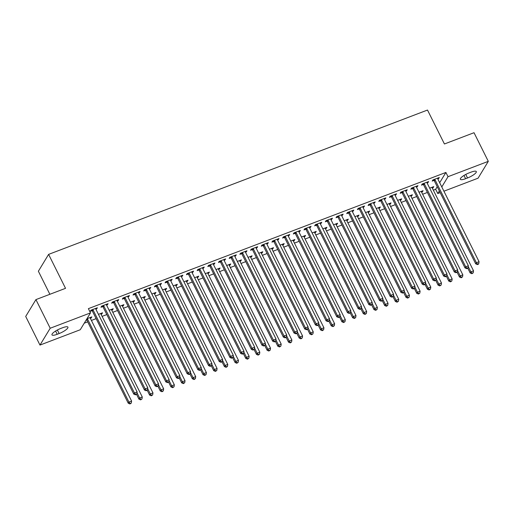 <?xml version="1.0" encoding="UTF-8"?>
<svg xmlns="http://www.w3.org/2000/svg" width="514" height="514" viewBox="0 0 514 514"><rect width="100%" height="100%" fill="white"/><g stroke="black" fill="none" stroke-linecap="round" stroke-linejoin="round"><path stroke-width="0.77" d="M84.251 323.171L87.676 321.86M91.408 320.44L96.137 318.641M102.093 316.373L106.822 314.568M112.778 312.3L117.513 310.501M123.463 308.233L128.198 306.428M134.148 304.159L138.883 302.361M144.832 300.092L149.568 298.287M155.517 296.019L160.252 294.214M166.202 291.952L170.937 290.147M176.887 287.879L181.622 286.073M187.571 283.805L192.307 282.006M198.256 279.738L202.991 277.933M208.941 275.665L213.676 273.866M219.626 271.598L224.361 269.792M230.317 267.524L235.046 265.725M241.002 263.457L245.731 261.652M251.687 259.384L256.415 257.585M262.371 255.317L267.1 253.511M273.056 251.243L277.785 249.438M283.741 247.176L288.476 245.371M294.426 243.103L299.161 241.297M305.11 239.029L309.846 237.23M315.795 234.962L320.53 233.157M326.48 230.889L331.215 229.09M337.165 226.822L341.9 225.016M347.849 222.748L352.585 220.949M358.534 218.681L363.269 216.876M369.219 214.608L373.954 212.809M379.904 210.541L384.639 208.735M390.589 206.467L395.324 204.662M401.273 202.4L406.009 200.595M411.965 198.327L416.693 196.521M422.649 194.253L427.378 192.454M433.334 190.186L435.673 189.293L437.787 193.54L439.348 190.964M80.261 329.737L39.976 345.08L50.205 328.24L90.49 312.891L80.261 329.737M50.205 328.24L35.929 299.604L25.7 316.444L39.976 345.08M49.871 294.291L38.377 271.231L48.605 254.385L427.507 110.047L444.424 143.984L474.024 132.708L488.3 161.345L478.071 178.191L443.91 191.202M440.183 192.628L437.787 193.54M101.476 313.193L101.843 313.932L102.53 312.795L98.437 314.35M101.843 313.932L101.027 314.24M107.002 304.089L107.368 304.828L108.062 303.69L101.65 306.132L100.962 307.269L102.691 306.607M107.368 304.828L106.559 305.136M122.846 305.053L123.212 305.791L123.9 304.654L119.807 306.209M123.212 305.791L122.396 306.1M128.371 295.948L128.744 296.687L129.432 295.544L123.019 297.991L122.332 299.129L124.06 298.467M128.744 296.687L127.928 296.996M144.216 296.912L144.582 297.651L145.276 296.507L141.183 298.069M144.582 297.651L143.772 297.959M149.747 287.808L150.114 288.54L150.801 287.403L144.389 289.845L143.702 290.988L145.43 290.326M150.114 288.54L149.298 288.855M165.585 288.772L165.951 289.51L166.645 288.367L162.552 289.928M165.951 289.51L165.142 289.819M171.117 279.667L171.483 280.4L172.171 279.263L165.765 281.704L165.071 282.848L166.799 282.186M171.483 280.4L170.667 280.715M186.955 280.631L187.321 281.364L188.015 280.226L183.922 281.788M187.321 281.364L186.511 281.678M192.487 271.527L192.853 272.259L193.547 271.122L187.135 273.564L186.441 274.701L188.169 274.046M192.853 272.259L192.043 272.568M208.324 272.491L208.69 273.223L209.384 272.086L205.292 273.647M208.69 273.223L207.881 273.538M213.856 263.386L214.222 264.119L214.916 262.982L208.504 265.423L207.81 266.56L209.539 265.905M214.222 264.119L213.413 264.427M229.694 264.35L230.06 265.083L230.754 263.945L226.661 265.507M230.06 265.083L229.25 265.391M235.226 255.246L235.592 255.978L236.286 254.841L229.874 257.283L229.18 258.42L230.914 257.765M235.592 255.978L234.782 256.287M251.07 256.21L251.436 256.942L252.123 255.805L248.031 257.366M251.436 256.942L250.62 257.251M256.595 247.106L256.961 247.838L257.655 246.701L251.243 249.142L250.549 250.279L252.284 249.624M256.961 247.838L256.152 248.146M272.439 248.069L272.805 248.802L273.493 247.664L269.4 249.226M272.805 248.802L271.99 249.11M277.965 238.965L278.331 239.697L279.025 238.56L272.613 241.002L271.925 242.139L273.654 241.484M278.331 239.697L277.521 240.006M293.809 239.929L294.175 240.661L294.863 239.524L290.77 241.085M294.175 240.661L293.359 240.97M299.334 230.818L299.707 231.557L300.394 230.42L293.982 232.861L293.295 233.998L295.023 233.337M299.707 231.557L298.891 231.865M315.178 231.788L315.545 232.521L316.238 231.384L312.146 232.938M315.545 232.521L314.735 232.829M320.71 222.678L321.077 223.417L321.764 222.279L315.352 224.721L314.664 225.858L316.393 225.196M321.077 223.417L320.261 223.725M336.548 223.641L336.914 224.38L337.608 223.243L333.515 224.798M336.914 224.38L336.105 224.689M342.08 214.537L342.446 215.276L343.134 214.139L336.728 216.58L336.034 217.718L337.762 217.056M342.446 215.276L341.63 215.584M357.917 215.501L358.284 216.24L358.978 215.103L354.885 216.657M358.284 216.24L357.474 216.548M363.449 206.397L363.816 207.136L364.503 205.992L358.097 208.44L357.403 209.577L359.132 208.915M363.816 207.136L363.006 207.444M379.287 207.36L379.653 208.099L380.347 206.962L376.254 208.517M379.653 208.099L378.844 208.408M384.819 198.256L385.185 198.995L385.879 197.851L379.467 200.293L378.773 201.437L380.501 200.775M385.185 198.995L384.376 199.303M400.657 199.22L401.023 199.959L401.717 198.815L397.624 200.376M401.023 199.959L400.213 200.267M406.188 190.116L406.555 190.848L407.249 189.711L400.836 192.152L400.143 193.296L401.877 192.634M406.555 190.848L405.745 191.163M422.033 191.079L422.399 191.818L423.086 190.675L418.994 192.236M422.399 191.818L421.583 192.127M427.558 181.975L427.924 182.708L428.618 181.571L422.206 184.012L421.512 185.149L423.247 184.494M427.924 182.708L427.115 183.016M435.673 189.293L437.234 186.717M439.676 182.708L445.901 172.447L88.376 308.651L90.49 312.891M438.243 177.902L438.609 178.641L439.303 177.503L432.891 179.945L432.197 181.082L433.932 180.42M438.609 178.641L437.799 178.949M432.717 187.012L433.084 187.745L433.771 186.608L429.678 188.163M433.084 187.745L432.268 188.053M416.873 186.042L417.239 186.781L417.933 185.644L411.521 188.085L410.827 189.223L412.562 188.561M417.239 186.781L416.43 187.09M411.341 195.153L411.708 195.885L412.401 194.748L408.309 196.309M411.708 195.885L410.898 196.194M395.504 194.189L395.87 194.922L396.564 193.784L390.152 196.226L389.458 197.363L391.186 196.708M395.87 194.922L395.06 195.23M389.972 203.293L390.338 204.026L391.032 202.889L386.939 204.45M390.338 204.026L389.528 204.334M374.134 202.33L374.5 203.062L375.194 201.925L368.782 204.366L368.088 205.504L369.817 204.848M374.5 203.062L373.691 203.371M368.602 211.434L368.968 212.166L369.662 211.029L365.57 212.59M368.968 212.166L368.159 212.475M352.765 210.47L353.131 211.203L353.818 210.065L347.413 212.507L346.719 213.644L348.447 212.989M353.131 211.203L352.315 211.511M347.233 219.574L347.599 220.307L348.293 219.17L344.2 220.731M347.599 220.307L346.789 220.615M331.395 218.611L331.761 219.343L332.449 218.206L326.037 220.647L325.349 221.785L327.077 221.129M331.761 219.343L330.945 219.651M325.863 227.715L326.229 228.447L326.923 227.31L322.831 228.871M326.229 228.447L325.42 228.762M310.026 226.751L310.392 227.484L311.079 226.346L304.667 228.788L303.98 229.925L305.708 229.27M310.392 227.484L309.576 227.792M304.494 235.855L304.86 236.588L305.547 235.451L301.455 237.012M304.86 236.588L304.044 236.903M288.65 234.892L289.016 235.624L289.71 234.487L283.298 236.928L282.61 238.072L284.338 237.41M289.016 235.624L288.206 235.939M283.124 243.996L283.49 244.735L284.178 243.591L280.085 245.152M283.49 244.735L282.674 245.043M267.28 243.032L267.646 243.764L268.34 242.627L261.928 245.069L261.24 246.212L262.969 245.551M267.646 243.764L266.837 244.079M261.754 252.136L262.121 252.875L262.808 251.738L258.715 253.293M262.121 252.875L261.305 253.184M245.91 251.173L246.277 251.911L246.971 250.768L240.558 253.216L239.865 254.353L241.599 253.691M246.277 251.911L245.467 252.22M240.379 260.277L240.751 261.016L241.439 259.878L237.346 261.433M240.751 261.016L239.935 261.324M224.541 259.313L224.907 260.052L225.601 258.915L219.189 261.356L218.495 262.493L220.223 261.832M224.907 260.052L224.098 260.36M219.009 268.417L219.375 269.156L220.069 268.019L215.976 269.574M219.375 269.156L218.566 269.464M203.171 267.453L203.538 268.192L204.231 267.055L197.819 269.497L197.125 270.634L198.854 269.972M203.538 268.192L202.728 268.501M197.639 276.558L198.006 277.297L198.7 276.159L194.607 277.714M198.006 277.297L197.196 277.605M181.802 275.594L182.168 276.333L182.856 275.196L176.45 277.637L175.756 278.774L177.484 278.113M182.168 276.333L181.352 276.641M176.27 284.705L176.636 285.437L177.33 284.3L173.237 285.861M176.636 285.437L175.827 285.745M160.432 283.741L160.798 284.473L161.486 283.336L155.074 285.778L154.386 286.915L156.115 286.259M160.798 284.473L159.982 284.782M154.9 292.845L155.267 293.578L155.96 292.44L151.868 294.002M155.267 293.578L154.457 293.886M139.063 291.881L139.429 292.614L140.116 291.477L133.704 293.918L133.017 295.055L134.745 294.4M139.429 292.614L138.613 292.922M133.531 300.986L133.897 301.718L134.584 300.581L130.498 302.142M133.897 301.718L133.081 302.026M117.687 300.022L118.053 300.754L118.747 299.617L112.335 302.059L111.647 303.196L113.376 302.54M118.053 300.754L117.243 301.063M112.161 309.126L112.527 309.858L113.215 308.721L109.122 310.283M112.527 309.858L111.711 310.167M96.317 308.162L96.683 308.895L97.377 307.757L90.965 310.199L90.278 311.336L92.006 310.681M96.683 308.895L95.874 309.203M90.792 317.267L91.158 317.999L91.845 316.862L86.943 318.731M91.158 317.999L90.342 318.314M57.215 334.28A7.832 1.953 -26.5 0 1 51.972 334.865A7.832 1.953 -26.5 0 1 60.755 328.452L62.676 327.72A7.832 1.953 -26.5 0 1 67.919 327.142A7.832 1.953 -26.5 0 1 59.136 333.547L57.215 334.28L55.589 331.029M445.901 172.447L448.015 176.694L488.3 161.345M35.929 299.604L65.529 288.328L48.605 254.385M471.062 172.145A7.832 1.953 -26.5 0 1 476.305 171.567A7.832 1.953 -26.5 0 1 467.522 177.972L465.6 178.705A7.832 1.953 -26.5 0 1 460.364 179.29A7.832 1.953 -26.5 0 1 469.141 172.877L471.062 172.145M441.789 186.948L448.015 176.694M435.037 179.784L434.343 180.922L475.694 263.855L476.388 262.718L435.037 179.784A1.221 1.099 31.3 0 0 434.76 179.418L434.619 179.283M477.667 264.138L477.39 264.588L478.463 264.183L478.74 263.727L477.667 264.138L476.388 262.718L479.061 261.703L437.71 178.763A1.221 1.099 31.3 0 1 437.587 178.339L437.575 178.159M434.343 180.922A1.221 1.099 31.3 0 0 434.073 180.555L433.263 179.804M475.694 263.855L477.39 264.588M478.74 263.727L479.061 261.703M467.798 268.218L470.169 272.966L470.856 271.829L473.529 270.807L432.178 187.873A1.221 1.099 -148.7 0 1 432.056 187.443L432.043 187.263M468.248 266.586L470.856 271.829L472.141 273.242L471.865 273.699L473.208 272.831L472.141 273.242M473.529 270.807L473.208 272.831M471.865 273.699L470.169 272.966M424.352 183.851L423.658 184.989L465.009 267.929L465.703 266.792L424.352 183.851A1.221 1.099 31.3 0 0 424.076 183.485L423.934 183.357M466.982 268.205L466.706 268.661L467.779 268.257L468.055 267.8L466.982 268.205L465.703 266.792L468.376 265.77L427.025 182.836A1.221 1.099 31.3 0 1 426.903 182.412L426.89 182.232M423.658 184.989A1.221 1.099 31.3 0 0 423.388 184.622L422.579 183.871M465.009 267.929L466.706 268.661M468.055 267.8L468.376 265.77M413.667 187.925L412.973 189.062L454.325 272.002L455.019 270.859L413.667 187.925A1.221 1.099 31.3 0 0 413.391 187.559L413.25 187.424M456.297 272.279L456.021 272.735L457.37 271.867L456.297 272.279L455.019 270.859L457.691 269.844L416.34 186.903A1.221 1.099 31.3 0 1 416.218 186.479L416.205 186.299M412.973 189.062A1.221 1.099 31.3 0 0 412.697 188.696L411.894 187.944M454.325 272.002L456.021 272.735M457.37 271.867L457.691 269.844M457.113 272.285L459.484 277.033L460.171 275.896L462.844 274.881L421.493 191.94A1.221 1.099 -148.7 0 1 421.371 191.516L421.358 191.337M457.556 270.653L460.171 275.896L461.456 277.309L461.18 277.766L462.523 276.905L461.456 277.309M462.844 274.881L462.523 276.905M461.18 277.766L459.484 277.033M446.428 276.359L448.793 281.107L449.487 279.969L452.159 278.948L410.808 196.014A1.221 1.099 -148.7 0 1 410.686 195.583L410.673 195.404M446.872 274.727L449.487 279.969L450.772 281.383L450.489 281.839L451.838 280.972L450.772 281.383M452.159 278.948L451.838 280.972M450.489 281.839L448.793 281.107M402.982 191.992L402.289 193.136L443.64 276.069L444.334 274.932L402.982 191.992A1.221 1.099 31.3 0 0 402.706 191.626L402.565 191.497M445.612 276.346L445.336 276.802L446.679 275.941L445.612 276.346L444.334 274.932L447 273.917L405.655 190.977A1.221 1.099 31.3 0 1 405.533 190.553L405.52 190.373M402.289 193.136A1.221 1.099 31.3 0 0 402.012 192.763L401.209 192.011M443.64 276.069L445.336 276.802M446.679 275.941L447 273.917M392.298 196.065L391.604 197.203L432.955 280.143L433.649 279.006L392.298 196.065A1.221 1.099 31.3 0 0 392.021 195.699L391.88 195.564M434.928 280.419L434.651 280.875L435.994 280.008L434.928 280.419L433.649 279.006L436.315 277.984L394.964 195.05A1.221 1.099 31.3 0 1 394.848 194.62L394.829 194.44M391.604 197.203A1.221 1.099 31.3 0 0 391.327 196.836L390.524 196.085M432.955 280.143L434.651 280.875M435.994 280.008L436.315 277.984M435.743 280.426L438.108 285.174L438.802 284.036L441.475 283.021L400.123 200.081A1.221 1.099 -148.7 0 1 400.001 199.657L399.988 199.477M436.187 278.8L438.802 284.036L440.08 285.45L439.804 285.906L441.153 285.045L440.08 285.45M441.475 283.021L441.153 285.045M439.804 285.906L438.108 285.174M425.059 284.499L427.423 289.247L428.117 288.11L430.79 287.088L389.439 204.154A1.221 1.099 -148.7 0 1 389.316 203.724L389.304 203.55M425.502 282.867L428.117 288.11L429.396 289.523L429.119 289.98L430.469 289.119L429.396 289.523M430.79 287.088L430.469 289.119M429.119 289.98L427.423 289.247M381.613 200.132L380.919 201.276L422.27 284.21L422.964 283.073L381.613 200.132A1.221 1.099 31.3 0 0 381.337 199.766L381.195 199.638M424.243 284.486L423.966 284.942L425.309 284.081L424.243 284.486L422.964 283.073L425.631 282.058L384.279 199.117A1.221 1.099 31.3 0 1 384.164 198.693L384.144 198.513M380.919 201.276A1.221 1.099 31.3 0 0 380.643 200.91L379.84 200.152M422.27 284.21L423.966 284.942M425.309 284.081L425.631 282.058M414.374 288.566L416.738 293.314L417.432 292.177L420.105 291.162L378.754 208.221A1.221 1.099 -148.7 0 1 378.632 207.797L378.619 207.617M414.817 286.94L417.432 292.177L418.711 293.59L418.435 294.047L419.784 293.186L418.711 293.59M420.105 291.162L419.784 293.186M418.435 294.047L416.738 293.314M370.928 204.206L370.234 205.343L411.585 288.283L412.279 287.146L370.928 204.206A1.221 1.099 31.3 0 0 370.652 203.84L370.51 203.705M413.558 288.56L413.282 289.016L414.625 288.148L413.558 288.56L412.279 287.146L414.946 286.125L373.594 203.191A1.221 1.099 31.3 0 1 373.479 202.76L373.46 202.58M370.234 205.343A1.221 1.099 31.3 0 0 369.958 204.977L369.155 204.225M411.585 288.283L413.282 289.016M414.625 288.148L414.946 286.125M403.689 292.639L406.054 297.388L406.747 296.25L409.42 295.229L368.069 212.295A1.221 1.099 -148.7 0 1 367.947 211.871L367.934 211.691M404.132 291.008L406.747 296.25L408.026 297.664L407.75 298.12L409.099 297.259L408.026 297.664M409.42 295.229L409.099 297.259M407.75 298.12L406.054 297.388M360.237 208.279L359.549 209.416L400.901 292.35L401.588 291.213L360.237 208.279A1.221 1.099 31.3 0 0 359.967 207.907L359.826 207.778M402.873 292.627L402.597 293.083L403.94 292.222L402.873 292.627L401.588 291.213L404.261 290.198L362.91 207.258A1.221 1.099 31.3 0 1 362.794 206.834L362.775 206.654M359.549 209.416A1.221 1.099 31.3 0 0 359.273 209.05L358.47 208.292M400.901 292.35L402.597 293.083M403.94 292.222L404.261 290.198M393.004 296.707L395.369 301.455L396.063 300.317L398.736 299.302L357.384 216.362A1.221 1.099 -148.7 0 1 357.262 215.938L357.249 215.758M393.448 295.081L396.063 300.317L397.341 301.737L397.065 302.187L398.414 301.326L397.341 301.737M398.736 299.302L398.414 301.326M397.065 302.187L395.369 301.455M349.552 212.346L348.865 213.483L390.216 296.424L390.903 295.287L349.552 212.346A1.221 1.099 31.3 0 0 349.282 211.98L349.141 211.852M392.188 296.7L391.912 297.156L393.255 296.295L392.188 296.7L390.903 295.287L393.576 294.265L352.225 211.331A1.221 1.099 31.3 0 1 352.103 210.901L352.09 210.727M348.865 213.483A1.221 1.099 31.3 0 0 348.588 213.117L347.785 212.366M390.216 296.424L391.912 297.156M393.255 296.295L393.576 294.265M382.32 300.78L384.684 305.528L385.378 304.391L388.044 303.369L346.693 220.435A1.221 1.099 -148.7 0 1 346.577 220.011L346.564 219.831M382.763 299.148L385.378 304.391L386.656 305.804L386.38 306.26L387.723 305.4L386.656 305.804M388.044 303.369L387.723 305.4M386.38 306.26L384.684 305.528M338.867 216.42L338.18 217.557L379.531 300.491L380.219 299.354L338.867 216.42A1.221 1.099 31.3 0 0 338.597 216.053L338.456 215.919M381.504 300.767L381.227 301.223L382.57 300.362L381.504 300.767L380.219 299.354L382.891 298.338L341.54 215.398A1.221 1.099 31.3 0 1 341.418 214.974L341.405 214.794M338.18 217.557A1.221 1.099 31.3 0 0 337.904 217.191L337.1 216.439M379.531 300.491L381.227 301.223M382.57 300.362L382.891 298.338M371.635 304.853L373.999 309.601L374.693 308.458L377.36 307.443L336.008 224.502A1.221 1.099 -148.7 0 1 335.893 224.078L335.873 223.898M372.078 303.221L374.693 308.458L375.972 309.878L375.695 310.327L377.038 309.467L375.972 309.878M377.36 307.443L377.038 309.467M375.695 310.327L373.999 309.601M328.183 220.487L327.495 221.624L368.846 304.564L369.534 303.427L328.183 220.487A1.221 1.099 31.3 0 0 327.913 220.12L327.771 219.992M370.819 304.841L370.543 305.297L371.609 304.892L371.885 304.436L370.819 304.841L369.534 303.427L372.207 302.405L330.855 219.472A1.221 1.099 31.3 0 1 330.733 219.048L330.72 218.868M327.495 221.624A1.221 1.099 31.3 0 0 327.219 221.258L326.416 220.506M368.846 304.564L370.543 305.297M371.885 304.436L372.207 302.405M360.95 308.92L363.314 313.668L364.008 312.531L366.675 311.516L325.323 228.576A1.221 1.099 -148.7 0 1 325.208 228.152L325.189 227.972M361.393 307.288L364.008 312.531L365.287 313.945L365.011 314.401L366.353 313.54L365.287 313.945M366.675 311.516L366.353 313.54M365.011 314.401L363.314 313.668M317.498 224.56L316.81 225.697L358.162 308.631L358.849 307.494L317.498 224.56A1.221 1.099 31.3 0 0 317.222 224.194L317.087 224.059M360.134 308.914L359.858 309.364L360.924 308.959L361.201 308.503L360.134 308.914L358.849 307.494L361.522 306.479L320.171 223.539A1.221 1.099 31.3 0 1 320.049 223.115L320.036 222.935M316.81 225.697A1.221 1.099 31.3 0 0 316.534 225.331L315.731 224.579M358.162 308.631L359.858 309.364M361.201 308.503L361.522 306.479M350.259 312.994L352.63 317.742L353.324 316.598L355.99 315.583L314.639 232.649A1.221 1.099 -148.7 0 1 314.523 232.219L314.504 232.039M350.709 311.362L353.324 316.598L354.602 318.018L354.326 318.474L355.669 317.607L354.602 318.018M355.99 315.583L355.669 317.607M354.326 318.474L352.63 317.742M306.813 228.627L306.126 229.764L347.477 312.705L348.164 311.568L306.813 228.627A1.221 1.099 31.3 0 0 306.537 228.261L306.402 228.132M349.449 312.981L349.173 313.437L350.516 312.576L349.449 312.981L348.164 311.568L350.837 310.546L309.486 227.612A1.221 1.099 31.3 0 1 309.364 227.188L309.351 227.008M306.126 229.764A1.221 1.099 31.3 0 0 305.849 229.398L305.046 228.646M347.477 312.705L349.173 313.437M350.516 312.576L350.837 310.546M339.574 317.061L341.945 321.809L342.632 320.672L345.305 319.657L303.954 236.716A1.221 1.099 -148.7 0 1 303.838 236.292L303.819 236.112M340.024 315.429L342.632 320.672L343.917 322.085L343.641 322.541L344.984 321.68L343.917 322.085M345.305 319.657L344.984 321.68M343.641 322.541L341.945 321.809M296.128 232.701L295.441 233.838L336.792 316.778L337.48 315.635L296.128 232.701A1.221 1.099 31.3 0 0 295.852 232.334L295.711 232.199M338.765 317.054L338.488 317.504L339.555 317.099L339.831 316.643L338.765 317.054L337.48 315.635L340.152 314.619L298.801 231.679A1.221 1.099 31.3 0 1 298.679 231.255L298.666 231.075M295.441 233.838A1.221 1.099 31.3 0 0 295.164 233.472L294.355 232.72M336.792 316.778L338.488 317.504M339.831 316.643L340.152 314.619M328.889 321.134L331.26 325.882L331.948 324.745L334.62 323.724L293.269 240.79A1.221 1.099 -148.7 0 1 293.147 240.359L293.134 240.179M329.339 319.502L331.948 324.745L333.233 326.159L332.956 326.615L334.299 325.748L333.233 326.159M334.62 323.724L334.299 325.748M332.956 326.615L331.26 325.882M285.443 236.768L284.75 237.905L326.101 320.845L326.795 319.708L285.443 236.768A1.221 1.099 31.3 0 0 285.167 236.401L285.026 236.273M328.073 321.121L327.797 321.578L328.87 321.173L329.146 320.717L328.073 321.121L326.795 319.708L329.468 318.693L288.116 235.753A1.221 1.099 31.3 0 1 287.994 235.328L287.981 235.149M284.75 237.905A1.221 1.099 31.3 0 0 284.48 237.539L283.67 236.787M326.101 320.845L327.797 321.578M329.146 320.717L329.468 318.693M318.205 325.201L320.575 329.949L321.263 328.812L323.936 327.797L282.584 244.857A1.221 1.099 -148.7 0 1 282.462 244.433L282.449 244.253M318.654 323.576L321.263 328.812L322.548 330.226L322.272 330.682L323.614 329.821L322.548 330.226M323.936 327.797L323.614 329.821M322.272 330.682L320.575 329.949M274.759 240.841L274.065 241.978L315.416 324.919L316.11 323.775L274.759 240.841A1.221 1.099 31.3 0 0 274.482 240.475L274.341 240.34M317.389 325.195L317.112 325.651L318.462 324.784L317.389 325.195L316.11 323.775L318.783 322.76L277.431 239.826A1.221 1.099 31.3 0 1 277.309 239.395L277.297 239.216M274.065 241.978A1.221 1.099 31.3 0 0 273.795 241.612L272.985 240.86M315.416 324.919L317.112 325.651M318.462 324.784L318.783 322.76M307.52 329.275L309.891 334.023L310.578 332.886L313.251 331.864L271.9 248.93A1.221 1.099 -148.7 0 1 271.777 248.5L271.765 248.326M307.97 327.643L310.578 332.886L311.863 334.299L311.587 334.755L312.93 333.894L311.863 334.299M313.251 331.864L312.93 333.894M311.587 334.755L309.891 334.023M264.074 244.908L263.38 246.052L304.731 328.986L305.425 327.848L264.074 244.908A1.221 1.099 31.3 0 0 263.798 244.542L263.656 244.413M306.704 329.262L306.428 329.718L307.5 329.313L307.777 328.857L306.704 329.262L305.425 327.848L308.098 326.833L266.747 243.893A1.221 1.099 31.3 0 1 266.625 243.469L266.612 243.289M263.38 246.052A1.221 1.099 31.3 0 0 263.11 245.686L262.301 244.927M304.731 328.986L306.428 329.718M307.777 328.857L308.098 326.833M296.835 333.342L299.206 338.09L299.893 336.953L302.566 335.938L261.215 252.997A1.221 1.099 -148.7 0 1 261.093 252.573L261.08 252.393M297.285 331.716L299.893 336.953L301.178 338.366L300.902 338.822L302.245 337.961L301.178 338.366M302.566 335.938L302.245 337.961M300.902 338.822L299.206 338.09M253.389 248.982L252.695 250.119L294.047 333.059L294.74 331.922L253.389 248.982A1.221 1.099 31.3 0 0 253.113 248.615L252.972 248.48M296.019 333.335L295.743 333.792L296.816 333.38L297.092 332.924L296.019 333.335L294.74 331.922L297.413 330.9L256.062 247.966A1.221 1.099 31.3 0 1 255.94 247.536L255.927 247.356M252.695 250.119A1.221 1.099 31.3 0 0 252.425 249.753L251.616 249.001M294.047 333.059L295.743 333.792M297.092 332.924L297.413 330.9M286.15 337.415L288.521 342.163L289.209 341.026L291.881 340.005L250.53 257.071A1.221 1.099 -148.7 0 1 250.408 256.647L250.395 256.467M286.6 335.783L289.209 341.026L290.494 342.44L290.217 342.896L291.56 342.035L290.494 342.44M291.881 340.005L291.56 342.035M290.217 342.896L288.521 342.163M242.704 253.055L242.01 254.192L283.362 337.126L284.056 335.989L242.704 253.055A1.221 1.099 31.3 0 0 242.428 252.682L242.287 252.554M285.334 337.402L285.058 337.859L286.407 336.998L285.334 337.402L284.056 335.989L286.728 334.974L245.377 252.033A1.221 1.099 31.3 0 1 245.255 251.609L245.242 251.43M242.01 254.192A1.221 1.099 31.3 0 0 241.734 253.826L240.931 253.068M283.362 337.126L285.058 337.859M286.407 336.998L286.728 334.974M275.465 341.482L277.83 346.23L278.524 345.093L281.197 344.078L239.845 261.138A1.221 1.099 -148.7 0 1 239.723 260.714L239.71 260.534M275.909 339.857L278.524 345.093L279.809 346.513L279.526 346.963L280.875 346.102L279.809 346.513M281.197 344.078L280.875 346.102M279.526 346.963L277.83 346.23M232.02 257.122L231.326 258.259L272.677 341.2L273.371 340.062L232.02 257.122A1.221 1.099 31.3 0 0 231.743 256.756L231.602 256.627M274.649 341.476L274.373 341.932L275.716 341.071L274.649 341.476L273.371 340.062L276.044 339.041L234.692 256.107A1.221 1.099 31.3 0 1 234.57 255.676L234.557 255.503M231.326 258.259A1.221 1.099 31.3 0 0 231.049 257.893L230.246 257.141M272.677 341.2L274.373 341.932M275.716 341.071L276.044 339.041M264.781 345.556L267.145 350.304L267.839 349.167L270.512 348.145L229.16 265.211A1.221 1.099 -148.7 0 1 229.038 264.787L229.026 264.607M265.224 343.924L267.839 349.167L269.118 350.58L268.841 351.036L270.191 350.175L269.118 350.58M270.512 348.145L270.191 350.175M268.841 351.036L267.145 350.304M221.335 261.196L220.641 262.333L261.992 345.267L262.686 344.129L221.335 261.196A1.221 1.099 31.3 0 0 221.059 260.829L220.917 260.694M263.965 345.543L263.688 345.999L265.031 345.138L263.965 345.543L262.686 344.129L265.352 343.114L224.001 260.174A1.221 1.099 31.3 0 1 223.886 259.75L223.866 259.57M220.641 262.333A1.221 1.099 31.3 0 0 220.365 261.967L219.562 261.208M261.992 345.267L263.688 345.999M265.031 345.138L265.352 343.114M254.096 349.629L256.46 354.377L257.154 353.234L259.827 352.219L218.476 269.278A1.221 1.099 -148.7 0 1 218.354 268.854L218.341 268.674M254.539 347.997L257.154 353.234L258.433 354.654L258.156 355.103L259.506 354.242L258.433 354.654M259.827 352.219L259.506 354.242M258.156 355.103L256.46 354.377M210.65 265.263L209.956 266.4L251.307 349.34L252.001 348.203L210.65 265.263A1.221 1.099 31.3 0 0 210.374 264.896L210.232 264.768M253.28 349.616L253.004 350.073L254.346 349.212L253.28 349.616L252.001 348.203L254.668 347.181L213.316 264.247A1.221 1.099 31.3 0 1 213.201 263.823L213.181 263.643M209.956 266.4A1.221 1.099 31.3 0 0 209.68 266.034L208.877 265.282M251.307 349.34L253.004 350.073M254.346 349.212L254.668 347.181M243.411 353.696L245.776 358.444L246.469 357.307L249.142 356.292L207.791 273.352A1.221 1.099 -148.7 0 1 207.669 272.928L207.656 272.748M243.854 352.064L246.469 357.307L247.748 358.721L247.472 359.177L248.821 358.316L247.748 358.721M249.142 356.292L248.821 358.316M247.472 359.177L245.776 358.444M199.965 269.336L199.271 270.473L240.623 353.407L241.317 352.27L199.965 269.336A1.221 1.099 31.3 0 0 199.689 268.97L199.548 268.835M242.595 353.69L242.319 354.14L243.385 353.735L243.662 353.279L242.595 353.69L241.317 352.27L243.983 351.255L202.632 268.314A1.221 1.099 31.3 0 1 202.516 267.89L202.497 267.71M199.271 270.473A1.221 1.099 31.3 0 0 198.995 270.107L198.192 269.355M240.623 353.407L242.319 354.14M243.662 353.279L243.983 351.255M232.726 357.77L235.091 362.518L235.785 361.374L238.457 360.359L197.106 277.419A1.221 1.099 -148.7 0 1 196.984 276.995L196.971 276.815M233.17 356.138L235.785 361.374L237.063 362.794L236.787 363.25L238.136 362.383L237.063 362.794M238.457 360.359L238.136 362.383M236.787 363.25L235.091 362.518M189.28 273.403L188.587 274.54L229.938 357.481L230.625 356.343L189.28 273.403A1.221 1.099 31.3 0 0 189.004 273.037L188.863 272.908M231.91 357.757L231.634 358.213L232.977 357.352L231.91 357.757L230.625 356.343L233.298 355.322L191.947 272.388A1.221 1.099 31.3 0 1 191.831 271.964L191.812 271.784M188.587 274.54A1.221 1.099 31.3 0 0 188.31 274.174L187.507 273.422M229.938 357.481L231.634 358.213M232.977 357.352L233.298 355.322M222.042 361.837L224.406 366.585L225.1 365.448L227.773 364.432L186.421 281.492A1.221 1.099 -148.7 0 1 186.299 281.068L186.286 280.888M222.485 360.205L225.1 365.448L226.378 366.861L226.102 367.317L227.451 366.456L226.378 366.861M227.773 364.432L227.451 366.456M226.102 367.317L224.406 366.585M178.589 277.476L177.902 278.614L219.253 361.554L219.941 360.41L178.589 277.476A1.221 1.099 31.3 0 0 178.319 277.11L178.178 276.975M221.226 361.83L220.949 362.28L222.016 361.875L222.292 361.419L221.226 361.83L219.941 360.41L222.613 359.395L181.262 276.455A1.221 1.099 31.3 0 1 181.146 276.031L181.127 275.851M177.902 278.614A1.221 1.099 31.3 0 0 177.626 278.247L176.822 277.496M219.253 361.554L220.949 362.28M222.292 361.419L222.613 359.395M211.357 365.91L213.721 370.658L214.415 369.521L217.081 368.499L175.73 285.566A1.221 1.099 -148.7 0 1 175.615 285.135L175.602 284.955M211.8 364.278L214.415 369.521L215.694 370.935L215.417 371.391L216.76 370.523L215.694 370.935M217.081 368.499L216.76 370.523M215.417 371.391L213.721 370.658M167.905 281.543L167.217 282.681L208.568 365.621L209.256 364.484L167.905 281.543A1.221 1.099 31.3 0 0 167.635 281.177L167.493 281.049M210.541 365.897L210.265 366.353L211.607 365.493L210.541 365.897L209.256 364.484L211.929 363.469L170.577 280.528A1.221 1.099 31.3 0 1 170.455 280.104L170.442 279.924M167.217 282.681A1.221 1.099 31.3 0 0 166.941 282.314L166.138 281.563M208.568 365.621L210.265 366.353M211.607 365.493L211.929 363.469M200.672 369.977L203.036 374.725L203.73 373.588L206.397 372.573L165.045 289.633A1.221 1.099 -148.7 0 1 164.93 289.209L164.91 289.029M201.115 368.352L203.73 373.588L205.009 375.002L204.733 375.458L206.075 374.597L205.009 375.002M206.397 372.573L206.075 374.597M204.733 375.458L203.036 374.725M157.22 285.617L156.532 286.754L197.884 369.694L198.571 368.551L157.22 285.617A1.221 1.099 31.3 0 0 156.95 285.251L156.809 285.116M199.856 369.971L199.58 370.427L200.923 369.56L199.856 369.971L198.571 368.551L201.244 367.536L159.893 284.595A1.221 1.099 31.3 0 1 159.77 284.171L159.758 283.991M156.532 286.754A1.221 1.099 31.3 0 0 156.256 286.388L155.453 285.636M197.884 369.694L199.58 370.427M200.923 369.56L201.244 367.536M189.987 374.051L192.352 378.799L193.046 377.661L195.712 376.64L154.361 293.706A1.221 1.099 -148.7 0 1 154.245 293.276L154.226 293.102M190.431 372.419L193.046 377.661L194.324 379.075L194.048 379.531L195.391 378.67L194.324 379.075M195.712 376.64L195.391 378.67M194.048 379.531L192.352 378.799M146.535 289.684L145.847 290.828L187.199 373.762L187.886 372.624L146.535 289.684A1.221 1.099 31.3 0 0 146.265 289.318L146.124 289.189M189.171 374.038L188.895 374.494L189.962 374.089L190.238 373.633L189.171 374.038L187.886 372.624L190.559 371.609L149.208 288.669A1.221 1.099 31.3 0 1 149.086 288.245L149.073 288.065M145.847 290.828A1.221 1.099 31.3 0 0 145.571 290.461L144.768 289.703M187.199 373.762L188.895 374.494M190.238 373.633L190.559 371.609M179.302 378.118L181.667 382.866L182.361 381.729L185.027 380.713L143.676 297.773A1.221 1.099 -148.7 0 1 143.56 297.349L143.541 297.169M179.746 376.492L182.361 381.729L183.639 383.142L183.363 383.598L184.706 382.737L183.639 383.142M185.027 380.713L184.706 382.737M183.363 383.598L181.667 382.866M135.85 293.757L135.163 294.895L176.514 377.835L177.202 376.698L135.85 293.757A1.221 1.099 31.3 0 0 135.574 293.391L135.439 293.256M178.487 378.111L178.21 378.567L179.553 377.7L178.487 378.111L177.202 376.698L179.874 375.676L138.523 292.742A1.221 1.099 31.3 0 1 138.401 292.312L138.388 292.132M135.163 294.895A1.221 1.099 31.3 0 0 134.886 294.528L134.083 293.777M176.514 377.835L178.21 378.567M179.553 377.7L179.874 375.676M168.611 382.191L170.982 386.939L171.67 385.802L174.342 384.78L132.991 301.846A1.221 1.099 -148.7 0 1 132.875 301.422L132.856 301.243M169.061 380.559L171.67 385.802L172.955 387.215L172.678 387.672L174.021 386.811L172.955 387.215M174.342 384.78L174.021 386.811M172.678 387.672L170.982 386.939M125.165 297.831L124.478 298.968L165.829 381.902L166.517 380.765L125.165 297.831A1.221 1.099 31.3 0 0 124.889 297.458L124.748 297.33M167.802 382.178L167.525 382.634L168.868 381.774L167.802 382.178L166.517 380.765L169.19 379.75L127.838 296.809A1.221 1.099 31.3 0 1 127.716 296.385L127.703 296.205M124.478 298.968A1.221 1.099 31.3 0 0 124.202 298.602L123.392 297.844M165.829 381.902L167.525 382.634M168.868 381.774L169.19 379.75M157.927 386.258L160.297 391.006L160.985 389.869L163.658 388.854L122.306 305.914A1.221 1.099 -148.7 0 1 122.184 305.489L122.171 305.31M158.376 384.633L160.985 389.869L162.27 391.289L161.994 391.739L163.336 390.878L162.27 391.289M163.658 388.854L163.336 390.878M161.994 391.739L160.297 391.006M114.481 301.898L113.787 303.035L155.138 385.975L155.832 384.838L114.481 301.898A1.221 1.099 31.3 0 0 114.204 301.532L114.063 301.403M157.117 386.252L156.834 386.708L158.183 385.847L157.117 386.252L155.832 384.838L158.505 383.817L117.153 300.883A1.221 1.099 31.3 0 1 117.031 300.452L117.019 300.279M113.787 303.035A1.221 1.099 31.3 0 0 113.517 302.669L112.707 301.917M155.138 385.975L156.834 386.708M158.183 385.847L158.505 383.817M147.242 390.332L149.613 395.08L150.3 393.942L152.973 392.921L111.622 309.987A1.221 1.099 -148.7 0 1 111.499 309.563L111.487 309.383M147.691 388.7L150.3 393.942L151.585 395.356L151.309 395.812L152.652 394.951L151.585 395.356M152.973 392.921L152.652 394.951M151.309 395.812L149.613 395.08M103.796 305.971L103.102 307.109L144.453 390.042L145.147 388.905L103.796 305.971A1.221 1.099 31.3 0 0 103.52 305.605L103.378 305.47M146.426 390.319L146.149 390.775L147.499 389.914L146.426 390.319L145.147 388.905L147.82 387.89L106.469 304.95A1.221 1.099 31.3 0 1 106.347 304.526L106.334 304.346M103.102 307.109A1.221 1.099 31.3 0 0 102.832 306.742L102.023 305.984M144.453 390.042L146.149 390.775M147.499 389.914L147.82 387.89M136.557 394.405L138.928 399.153L139.615 398.009L142.288 396.994L100.937 314.054A1.221 1.099 -148.7 0 1 100.815 313.63L100.802 313.45M137.007 392.773L139.615 398.009L140.9 399.429L140.624 399.879L141.967 399.018L140.9 399.429M142.288 396.994L141.967 399.018M140.624 399.879L138.928 399.153M93.111 310.038L92.417 311.176L133.768 394.116L134.462 392.979L93.111 310.038A1.221 1.099 31.3 0 0 92.835 309.672L92.693 309.544M135.741 394.392L135.465 394.848L136.814 393.987L135.741 394.392L134.462 392.979L137.135 391.957L95.784 309.023A1.221 1.099 31.3 0 1 95.662 308.599L95.649 308.419M92.417 311.176A1.221 1.099 31.3 0 0 92.147 310.809L91.338 310.058M133.768 394.116L135.465 394.848M136.814 393.987L137.135 391.957M86.365 319.682L86.615 319.914A1.221 1.099 -148.7 0 1 86.892 320.28L128.243 403.22L128.93 402.083L131.603 401.068L90.252 318.127A1.221 1.099 -148.7 0 1 90.13 317.703L90.117 317.523M87.168 318.648L87.303 318.776A1.221 1.099 -148.7 0 1 87.579 319.143L128.93 402.083L130.215 403.496L129.939 403.953L131.282 403.092L130.215 403.496M131.603 401.068L131.282 403.092M129.939 403.953L128.243 403.22M467.522 177.972L465.755 174.426M465.6 178.705L463.981 175.454M59.136 333.547L57.369 330.001M434.76 179.418L434.073 180.555M424.076 183.485L423.388 184.622M413.391 187.559L412.697 188.696M402.706 191.626L402.012 192.763M392.021 195.699L391.327 196.836M381.337 199.766L380.643 200.91M370.652 203.84L369.958 204.977M359.967 207.907L359.273 209.05M349.282 211.98L348.588 213.117M338.597 216.053L337.904 217.191M327.913 220.12L327.219 221.258M317.222 224.194L316.534 225.331M306.537 228.261L305.849 229.398M295.852 232.334L295.164 233.472M285.167 236.401L284.48 237.539M274.482 240.475L273.795 241.612M263.798 244.542L263.11 245.686M253.113 248.615L252.425 249.753M242.428 252.682L241.734 253.826M231.743 256.756L231.049 257.893M221.059 260.829L220.365 261.967M210.374 264.896L209.68 266.034M199.689 268.97L198.995 270.107M189.004 273.037L188.31 274.174M178.319 277.11L177.626 278.247M167.635 281.177L166.941 282.314M156.95 285.251L156.256 286.388M146.265 289.318L145.571 290.461M135.574 293.391L134.886 294.528M124.889 297.458L124.202 298.602M114.204 301.532L113.517 302.669M103.52 305.605L102.832 306.742M92.835 309.672L92.147 310.809M86.615 319.914L87.303 318.776M86.892 320.28L87.579 319.143"/></g></svg>
